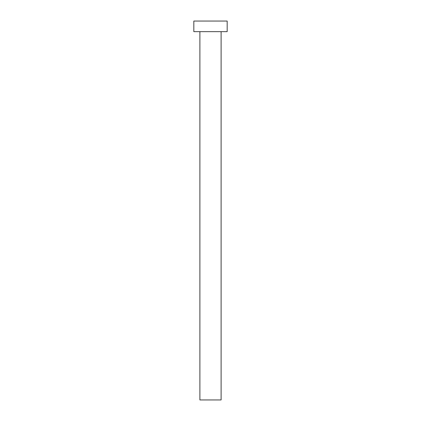 <?xml version="1.0" encoding="UTF-8"?>
<svg xmlns="http://www.w3.org/2000/svg" width="421" height="421" viewBox="0 0 421 421"><rect width="100%" height="100%" fill="white"/><g stroke="black" fill="none" stroke-linecap="round" stroke-linejoin="round"><path stroke-width="0.63" d="M221.109 31.659L221.109 399.95L199.891 399.95L199.891 31.659M227.172 31.659L193.828 31.659L193.828 21.05L227.172 21.05L227.172 31.659"/></g></svg>
